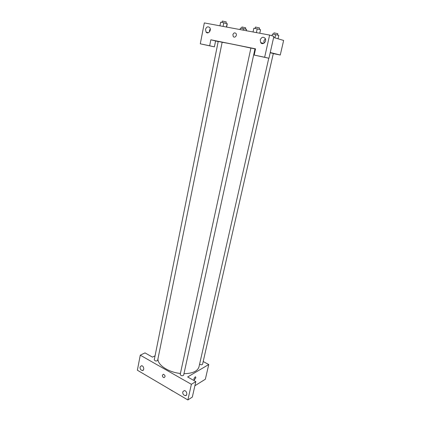 <?xml version="1.0" encoding="UTF-8"?>
<svg xmlns="http://www.w3.org/2000/svg" width="421" height="421" viewBox="0 0 421 421"><rect width="100%" height="100%" fill="white"/><g stroke="black" fill="none" stroke-linecap="round" stroke-linejoin="round"><path stroke-width="0.63" d="M172.615 390.967L172.915 391.146M172.594 391.088L168.505 388.546M140.267 355.182L137.367 370.217L187.877 399.95L191.376 384.315L140.267 355.182L145.003 352.903L152.47 357.113L155.06 355.824M203.19 361.528L208.753 364.528L205.348 379.242L194.886 385.741M191.376 384.315L195.828 381.589L192.323 397.077L187.877 399.95M195.86 377.753L194.291 379.931C193.597 379.079 193.992 378.016 195.47 376.753L195.86 377.753L195.47 376.748C193.992 378.016 193.597 379.074 194.291 379.931L195.86 377.753M208.753 364.528L187.64 376.963L195.828 381.589M180.193 374.453C181.088 375.874 182.235 376.127 183.635 375.211L254.984 48.915L250.921 48.041L180.193 374.453M199.607 364.16C200.943 364.949 201.933 364.981 202.564 364.265L273.318 53.483L270.182 52.783M154.254 359.818C155.154 361.139 156.275 361.35 157.622 360.46L222.146 42.263L218.215 41.421L154.254 359.818M158.064 358.287C156.675 364.354 167.984 372.275 180.409 373.459M183.966 373.68C192.607 373.516 197.623 371.233 199.001 366.823L268.761 58.219M140.04 367.023L141.524 365.707C143.898 365.738 144.692 370.748 142.293 370.512C140.725 370.085 139.972 368.922 140.04 367.023M182.73 391.93L184.23 390.599C186.792 390.456 187.95 395.698 185.345 395.635C183.53 395.251 182.661 394.014 182.73 391.93M162.401 375.169L163.453 374.248C165.374 375.443 165.574 376.574 164.048 377.642C162.895 377.348 162.348 376.527 162.401 375.169C162.348 376.521 162.895 377.348 164.048 377.642C165.574 376.574 165.374 375.443 163.453 374.248L162.401 375.169M222.125 42.358C221.983 42.058 236.628 44.958 250.916 48.089M254.968 48.978L255.494 49.094M210.842 39.795L255.552 48.841L254.189 55.077L264.646 57.261L269.619 35.069L204.322 22.918L200.291 43.826L209.658 45.778L210.842 39.795L218.178 41.59M273.292 53.599L280.27 55.019L270.24 52.514M232.897 34.659C233.644 32.801 234.676 32.401 235.981 33.47C237.491 35.343 234.634 38.522 233.255 36.522L232.897 34.659L233.255 36.522C234.639 38.522 237.491 35.343 235.981 33.47C234.676 32.401 233.65 32.801 232.897 34.659M260.236 39.927C261.478 37.08 263.099 36.538 265.098 38.295C267.251 41.269 262.651 45.721 260.688 42.595L260.236 39.927M205.511 29.386C206.479 26.802 207.869 26.197 209.679 27.581C211.868 30.102 208.121 34.806 206.095 32.112L205.511 29.386M265.33 38.727L263.872 40.942L264.078 43.158M262.725 43.637L262.567 43.105M210.247 28.849L209.511 30.454L209.511 31.901M215.578 40.953L214.4 46.863L200.291 43.826M207.448 32.87L207.527 32.485M214.4 46.863L209.658 45.778M261.509 42.816L261.404 43.289M254.189 55.077L268.945 58.256L273.892 36.364L269.619 35.069M268.945 58.256L264.646 57.261M280.27 55.019L283.633 40.453L273.645 37.469M246.343 30.738L246.559 29.391L243.464 28.644L240.417 28.081L240.102 29.575M246.559 29.391L246.274 30.722M243.464 28.644L243.143 30.144M241.659 28.307L241.938 26.986L245.696 27.797L245.417 29.117M278.013 38.774L278.797 35.348L272.45 33.99L271.961 35.78M275.697 34.59L274.955 37.858M272.45 33.99L272.045 35.801M273.639 34.212L273.945 32.859L277.828 33.68L277.518 35.038M226.624 27.065L227.287 23.818L223.804 22.781L220.651 22.202L219.93 25.823M227.13 23.587L226.43 27.028M223.804 22.781L223.072 26.407M222.025 22.455L222.304 21.061L226.272 21.924L225.988 23.313M259.768 33.238L260.546 29.686L257.21 28.87L253.842 28.254L253.037 31.985M257.21 28.87L256.4 32.606M255.158 28.496L255.468 27.065L259.568 27.944L259.257 29.37M142.293 370.512L143.482 369.896M185.345 395.635L186.629 394.824M260.688 42.595L263.657 43.4M206.095 32.112L208.437 32.722"/></g></svg>
